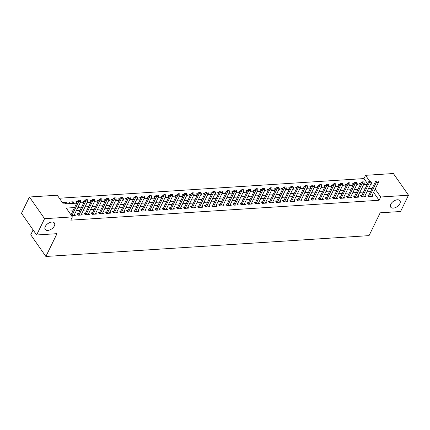 <?xml version="1.0" encoding="UTF-8"?>
<svg xmlns="http://www.w3.org/2000/svg" width="430" height="430" viewBox="0 0 430 430"><rect width="100%" height="100%" fill="white"/><g stroke="black" fill="none" stroke-linecap="round" stroke-linejoin="round"><path stroke-width="0.64" d="M390.779 204.245A5.617 3.263 -34.9 0 1 395.406 200.229A5.617 3.263 -34.9 0 1 399.921 200.74A5.617 3.263 -34.9 0 1 399.852 203.659A5.617 3.263 -34.9 0 1 395.224 207.674A5.617 3.263 -34.9 0 1 390.703 207.163A5.617 3.263 -34.9 0 1 390.779 204.245M45.274 226.529A5.617 3.263 -34.9 0 1 49.901 222.514A5.617 3.263 -34.9 0 1 54.416 223.025A5.617 3.263 -34.9 0 1 54.347 225.944A5.617 3.263 -34.9 0 1 49.719 229.959A5.617 3.263 -34.9 0 1 45.198 229.453A5.617 3.263 -34.9 0 1 45.274 226.529M33.11 229.948L30.75 234.791L45.87 256.474L369.053 235.629L380.179 212.818L400.556 211.506L408.5 195.209L380.684 197.004L375.154 189.076M45.87 256.474L56.996 233.667L36.62 234.979L21.5 213.291L29.444 196.999L57.265 195.204L63.393 203.997L76.685 203.143M367.575 183.75L363.973 178.579L59.372 198.225M363.973 178.579L365.559 175.322L393.38 173.526L408.5 195.209M368.983 194.946L367.666 195.032L368.687 196.494L372.939 196.22L372.192 195.145M361.893 195.403L360.582 195.489L361.603 196.951L365.855 196.677L365.102 195.602M354.804 195.86L353.492 195.946L354.513 197.408L358.765 197.133L358.018 196.064M347.719 196.316L346.403 196.402L347.429 197.864L351.681 197.59L350.928 196.521M340.63 196.773L339.318 196.859L340.34 198.321L344.591 198.047L343.844 196.978M333.546 197.23L332.229 197.316L333.25 198.784L337.507 198.504L336.754 197.434M326.456 197.687L325.144 197.773L326.166 199.24L330.417 198.966L329.67 197.891M319.372 198.144L318.055 198.23L319.076 199.697L323.328 199.423L322.581 198.348M312.282 198.601L310.971 198.687L311.992 200.154L316.243 199.88L315.496 198.805M305.198 199.058L303.881 199.144L304.902 200.611L309.154 200.337L308.407 199.262M298.108 199.515L296.791 199.601L297.818 201.068L302.07 200.794L301.317 199.719M291.019 199.971L289.707 200.057L290.728 201.525L294.98 201.251L294.233 200.176M283.934 200.428L282.617 200.514L283.639 201.982L287.896 201.708L287.143 200.633M276.845 200.891L275.533 200.971L276.554 202.439L280.806 202.165L280.059 201.089M269.76 201.347L268.444 201.428L269.465 202.895L273.716 202.621L272.969 201.546M262.671 201.804L261.359 201.885L262.381 203.352L266.632 203.078L265.885 202.003M255.587 202.261L254.27 202.342L255.291 203.809L259.543 203.535L258.796 202.46M248.497 202.718L247.185 202.804L248.207 204.266L252.458 203.992L251.706 202.917M241.407 203.175L240.096 203.261L241.117 204.723L245.369 204.449L244.622 203.374M234.323 203.632L233.006 203.718L234.033 205.18L238.284 204.906L237.532 203.831M227.233 204.089L225.922 204.175L226.943 205.637L231.195 205.363L230.448 204.288M220.149 204.546L218.832 204.632L219.854 206.094L224.111 205.82L223.358 204.744M213.06 205.002L211.748 205.088L212.769 206.55L217.021 206.276L216.274 205.207M205.975 205.459L204.658 205.545L205.68 207.007L209.931 206.733L209.184 205.664M198.886 205.916L197.574 206.002L198.596 207.464L202.847 207.19L202.1 206.12M191.801 206.373L190.485 206.459L191.506 207.926L195.757 207.652L195.01 206.577M184.712 206.83L183.395 206.916L184.422 208.383L188.673 208.109L187.921 207.034M177.622 207.287L176.311 207.373L177.332 208.84L181.584 208.566L180.837 207.491M170.538 207.744L169.221 207.83L170.242 209.297L174.499 209.023L173.747 207.948M163.448 208.201L162.137 208.287L163.158 209.754L167.41 209.48L166.663 208.405M156.364 208.657L155.047 208.744L156.069 210.211L160.32 209.937L159.573 208.862M149.275 209.114L147.963 209.2L148.984 210.668L153.236 210.394L152.489 209.319M142.19 209.577L140.873 209.657L141.895 211.125L146.146 210.85L145.399 209.775M135.101 210.033L133.789 210.114L134.81 211.581L139.062 211.307L138.309 210.232M128.011 210.49L126.7 210.571L127.721 212.038L131.972 211.764L131.225 210.689M120.927 210.947L119.61 211.028L120.636 212.495L124.888 212.221L124.136 211.146M113.837 211.404L112.526 211.485L113.547 212.952L117.798 212.678L117.051 211.603M106.753 211.861L105.436 211.947L106.457 213.409L110.714 213.135L109.962 212.06M99.663 212.318L98.352 212.404L99.373 213.866L103.625 213.592L102.877 212.517M92.579 212.775L91.262 212.861L92.283 214.323L96.535 214.049L95.788 212.974M85.489 213.232L84.178 213.318L85.199 214.78L89.451 214.505L88.704 213.43M78.405 213.689L77.088 213.775L78.109 215.236L82.361 214.962L81.614 213.893M65.306 203.815L66.08 202.234L62.334 202.476M72.396 203.358L73.165 201.777L68.913 202.052L69.934 203.514L74.191 203.239L73.165 201.777M77.486 201.498L76.002 201.595L76.846 202.804M84.57 201.041L83.087 201.138L83.936 202.347M91.66 200.584L90.176 200.681L91.02 201.89M98.744 200.127L97.266 200.224L98.11 201.433M105.834 199.671L104.35 199.767L105.194 200.977M112.918 199.214L111.44 199.305L112.284 200.52M120.008 198.757L118.524 198.848L119.368 200.063M127.097 198.3L125.614 198.391L126.458 199.606M134.181 197.843L132.698 197.934L133.547 199.149M141.271 197.381L139.788 197.477L140.631 198.692M148.355 196.924L146.872 197.021L147.721 198.235M155.445 196.467L153.962 196.564L154.805 197.778M162.529 196.01L161.051 196.107L161.895 197.322M169.619 195.553L168.135 195.65L168.979 196.859M176.708 195.096L175.225 195.193L176.069 196.402M183.793 194.639L182.309 194.736L183.153 195.946M190.882 194.183L189.399 194.279L190.243 195.489M197.967 193.726L196.483 193.822L197.332 195.032M205.056 193.269L203.573 193.366L204.417 194.575M212.141 192.812L210.662 192.909L211.506 194.118M219.23 192.355L217.747 192.452L218.59 193.661M226.314 191.898L224.836 191.995L225.68 193.204M233.404 191.441L231.921 191.538L232.764 192.748M240.494 190.984L239.01 191.081L239.854 192.291M247.578 190.528L246.094 190.624L246.944 191.834M254.667 190.071L253.184 190.162L254.028 191.377M261.752 189.614L260.268 189.705L261.118 190.92M268.841 189.157L267.358 189.248L268.202 190.463M275.926 188.7L274.447 188.791L275.291 190.006M283.015 188.238L281.532 188.335L282.376 189.549M290.105 187.781L288.621 187.878L289.465 189.093M297.189 187.324L295.706 187.421L296.55 188.636M304.279 186.867L302.795 186.964L303.639 188.179M311.363 186.41L309.879 186.507L310.729 187.716M318.453 185.953L316.969 186.05L317.813 187.26M325.537 185.497L324.059 185.593L324.903 186.803M332.627 185.04L331.143 185.136L331.987 186.346M339.711 184.583L338.233 184.68L339.077 185.889M346.8 184.126L345.317 184.223L346.161 185.432M353.89 183.669L352.406 183.766L353.25 184.975M63.355 203.938L67.102 203.696L66.08 202.234M80.13 202.858L81.275 202.783L80.625 201.847M87.215 202.401L88.365 202.326L87.709 201.391M94.304 201.944L95.449 201.869L94.799 200.934M101.394 201.487L102.539 201.412L101.883 200.477M108.478 201.03L109.623 200.955L108.973 200.02M115.568 200.573L116.713 200.498L116.057 199.563M122.652 200.117L123.797 200.041L123.147 199.106M129.742 199.66L130.887 199.584L130.236 198.649M136.826 199.203L137.976 199.128L137.32 198.192M143.916 198.746L145.06 198.671L144.41 197.736M151.005 198.289L152.15 198.214L151.494 197.279M158.089 197.832L159.234 197.757L158.584 196.822M165.179 197.37L166.324 197.3L165.668 196.359M172.263 196.913L173.408 196.843L172.758 195.903M179.353 196.456L180.498 196.386L179.842 195.446M186.437 195.999L187.588 195.929L186.932 194.989M193.527 195.542L194.672 195.473L194.021 194.532M200.611 195.086L201.761 195.01L201.106 194.075M207.701 194.629L208.846 194.553L208.195 193.618M214.79 194.172L215.935 194.097L215.279 193.161M221.875 193.715L223.019 193.64L222.369 192.704M228.964 193.258L230.109 193.183L229.453 192.248M236.048 192.801L237.193 192.726L236.543 191.791M243.138 192.344L244.283 192.269L243.633 191.334M250.222 191.887L251.373 191.812L250.717 190.877M257.312 191.431L258.457 191.355L257.806 190.42M264.402 190.974L265.546 190.899L264.891 189.963M271.486 190.517L272.631 190.442L271.98 189.506M278.575 190.06L279.72 189.985L279.065 189.049M285.66 189.603L286.805 189.528L286.154 188.593M292.749 189.146L293.894 189.071L293.238 188.136M299.834 188.684L300.984 188.614L300.328 187.679M306.923 188.227L308.068 188.157L307.418 187.217M314.007 187.77L315.158 187.7L314.502 186.76M321.097 187.313L322.242 187.244L321.592 186.303M328.187 186.856L329.332 186.787L328.676 185.846M335.271 186.4L336.416 186.324L335.765 185.389M342.361 185.943L343.505 185.868L342.85 184.932M349.445 185.486L350.59 185.411L349.939 184.475M356.535 185.029L357.679 184.954L357.029 184.018M363.619 184.572L364.769 184.497L364.113 183.562M360.34 184.518L359.491 183.309L360.974 183.212M74.524 207.566L66.258 208.099L72.385 216.892L70.794 220.149L379.093 200.267L373.562 192.334M370.601 191.624L366.93 191.861M363.511 192.081L359.84 192.317M356.427 192.538L352.756 192.774M349.337 192.995L345.666 193.231M342.253 193.452L338.582 193.688M335.163 193.908L331.492 194.145M328.074 194.371L324.408 194.607M320.99 194.828L317.318 195.064M313.9 195.284L310.234 195.521M306.816 195.741L303.145 195.978M299.726 196.198L296.055 196.435M292.642 196.655L288.971 196.892M285.552 197.112L281.881 197.349M278.468 197.569L274.797 197.805M271.378 198.026L267.707 198.262M264.289 198.483L260.623 198.719M257.204 198.939L253.533 199.176M250.115 199.396L246.444 199.633M243.031 199.853L239.359 200.09M235.941 200.31L232.27 200.547M228.857 200.767L225.186 201.003M221.767 201.224L218.096 201.46M214.677 201.681L211.012 201.917M207.593 202.138L203.922 202.374M200.504 202.595L196.838 202.831M193.419 203.051L189.748 203.293M186.33 203.514L182.659 203.75M179.245 203.971L175.574 204.207M172.156 204.427L168.485 204.664M165.072 204.884L161.4 205.121M157.982 205.341L154.311 205.578M150.892 205.798L147.227 206.034M143.808 206.255L140.137 206.491M136.719 206.712L133.047 206.948M129.634 207.169L125.963 207.405M122.545 207.625L118.873 207.862M115.46 208.082L111.789 208.319M108.371 208.539L104.7 208.776M101.281 208.996L97.615 209.233M94.197 209.453L90.526 209.689M87.107 209.91L83.442 210.146M80.023 210.367L76.352 210.603M72.933 210.824L68.359 211.119M71.531 215.661L75.277 215.419L74.524 214.35M71.316 214.145L70.509 214.199M36.62 234.979L44.569 218.687L29.444 196.999M379.093 200.267L380.684 197.004M72.385 216.892L44.569 218.687M372.192 188.367L368.521 188.603M365.102 188.824L361.431 189.06M358.013 189.281L354.347 189.517M350.928 189.737L347.257 189.974M343.839 190.194L340.168 190.431M336.754 190.651L333.083 190.888M329.665 191.108L325.994 191.345M322.581 191.565L318.91 191.801M315.491 192.022L311.82 192.258M308.401 192.479L304.736 192.715M301.317 192.936L297.646 193.177M294.227 193.398L290.562 193.634M287.143 193.855L283.472 194.091M280.054 194.312L276.382 194.548M272.969 194.768L269.298 195.005M265.88 195.225L262.209 195.462M258.796 195.682L255.124 195.919M251.706 196.139L248.035 196.376M244.616 196.596L240.95 196.832M237.532 197.053L233.861 197.289M230.442 197.51L226.771 197.746M223.358 197.967L219.687 198.203M216.268 198.424L212.597 198.66M209.184 198.88L205.513 199.117M202.095 199.337L198.424 199.574M195.005 199.794L191.339 200.031M187.921 200.251L184.25 200.487M180.831 200.708L177.165 200.944M173.747 201.165L170.076 201.401M166.657 201.622L162.986 201.858M159.573 202.078L155.902 202.32M152.483 202.541L148.812 202.777M145.399 202.998L141.728 203.234M138.309 203.454L134.638 203.691M131.22 203.911L127.554 204.148M124.136 204.368L120.465 204.605M117.046 204.825L113.375 205.062M109.962 205.282L106.291 205.518M102.872 205.739L99.201 205.975M95.788 206.196L92.117 206.432M88.698 206.653L85.027 206.889M81.609 207.109L77.943 207.346M370.676 184.174L371.692 184.11L371.112 183.282M362.415 196.902L369.262 182.863L368.526 181.809L369.773 181.363L370.961 181.471L369.773 181.363L365.559 175.322M80.098 202.922L83.769 202.68M87.188 202.46L90.859 202.224M94.272 202.003L97.943 201.767M101.362 201.546L105.033 201.31M108.451 201.089L112.117 200.853M115.536 200.633L119.207 200.396M122.625 200.176L126.296 199.939M129.709 199.719L133.381 199.482M136.799 199.262L140.47 199.025M143.883 198.805L147.554 198.569M150.973 198.348L154.644 198.112M158.063 197.891L161.728 197.655M165.147 197.434L168.818 197.198M172.236 196.978L175.902 196.741M179.321 196.521L182.992 196.284M186.41 196.064L190.081 195.827M193.495 195.607L197.166 195.37M200.584 195.15L204.255 194.914M207.668 194.693L211.34 194.457M214.758 194.236L218.429 194M221.848 193.774L225.513 193.538M228.932 193.317L232.603 193.081M236.022 192.86L239.693 192.624M243.106 192.403L246.777 192.167M250.196 191.947L253.867 191.71M257.28 191.49L260.951 191.253M264.369 191.033L268.041 190.796M271.459 190.576L275.125 190.339M278.543 190.119L282.214 189.883M285.633 189.662L289.299 189.426M292.717 189.205L296.388 188.969M299.807 188.749L303.478 188.512M306.891 188.292L310.562 188.055M313.981 187.835L317.652 187.598M321.065 187.378L324.736 187.141M328.154 186.921L331.826 186.684M335.244 186.464L338.91 186.228M342.328 186.007L346 185.771M349.418 185.55L353.089 185.314M356.502 185.094L360.173 184.852M363.592 184.631L367.263 184.395M80.383 200.213L79.195 200.111L80.383 200.213L80.808 201.471L73.96 215.505M71.837 215.645L78.679 201.605L77.948 200.552L79.195 200.111M70.966 214.86L77.948 200.552M80.808 201.471L78.679 201.605L79.319 200.283M87.473 199.756L86.285 199.649L87.473 199.756L87.897 201.009L81.05 215.048M78.921 215.188L85.769 201.149L85.032 200.095L86.285 199.649M77.792 214.78L77.911 214.629A0.876 0.511 145.1 0 0 78.04 214.43L85.032 200.095M87.897 201.009L85.769 201.149L86.408 199.826M94.557 199.3L93.374 199.192L94.557 199.3L94.982 200.552L88.134 214.591M86.011 214.731L92.858 200.692L92.122 199.638L93.374 199.192M84.877 214.323L85 214.172A0.876 0.511 145.1 0 0 85.129 213.973L92.122 199.638M94.982 200.552L92.858 200.692L93.493 199.369M101.647 198.843L100.459 198.735L101.647 198.843L102.071 200.095L95.223 214.135M93.095 214.274L99.943 200.235L99.206 199.181L100.459 198.735M91.966 213.866L92.084 213.715A0.876 0.511 145.1 0 0 92.213 213.517L99.206 199.181M102.071 200.095L99.943 200.235L100.582 198.913M108.731 198.386L107.548 198.278L108.731 198.386L109.156 199.638L102.308 213.678M100.185 213.812L107.032 199.778L106.296 198.725L107.548 198.278M99.05 213.409L99.174 213.258A0.876 0.511 145.1 0 0 99.303 213.06L106.296 198.725M109.156 199.638L107.032 199.778L107.667 198.456M115.82 197.929L114.633 197.822L115.82 197.929L116.245 199.181L109.397 213.221M107.269 213.355L114.117 199.321L113.38 198.262L114.633 197.822M106.14 212.952L106.258 212.802A0.876 0.511 145.1 0 0 106.387 212.603L113.38 198.262M116.245 199.181L114.117 199.321L114.756 197.999M122.905 197.472L121.722 197.365L122.905 197.472L123.329 198.725L116.487 212.764M114.358 212.898L121.206 198.864L120.47 197.805L121.722 197.365M113.224 212.495L113.348 212.345A0.876 0.511 145.1 0 0 113.477 212.146L120.47 197.805M123.329 198.725L121.206 198.864L121.846 197.542M129.994 197.015L128.806 196.908L129.994 197.015L130.419 198.268L123.571 212.307M121.448 212.441L128.291 198.407L127.559 197.349L128.806 196.908M120.314 212.038L120.432 211.888A0.876 0.511 145.1 0 0 120.567 211.689L127.559 197.349M130.419 198.268L128.291 198.407L128.93 197.085M137.079 196.558L135.896 196.451L137.079 196.558L137.509 197.811L130.661 211.85M128.532 211.985L135.38 197.95L134.644 196.892L135.896 196.451M127.398 211.581L127.522 211.431A0.876 0.511 145.1 0 0 127.651 211.232L134.644 196.892M137.509 197.811L135.38 197.95L136.02 196.628M144.168 196.101L142.98 195.994L144.168 196.101L144.593 197.354L137.745 211.393M135.622 211.528L142.47 197.494L141.733 196.435L142.98 195.994M134.488 211.119L134.612 210.974A0.876 0.511 145.1 0 0 134.74 210.775L141.733 196.435M144.593 197.354L142.47 197.494L143.104 196.171M151.258 195.645L150.07 195.537L151.258 195.645L151.682 196.897L144.835 210.936M142.706 211.071L149.554 197.037L148.818 195.978L150.07 195.537M141.577 210.662L141.696 210.517A0.876 0.511 145.1 0 0 141.825 210.318L148.818 195.978M151.682 196.897L149.554 197.037L150.194 195.714M158.342 195.188L157.16 195.08L158.342 195.188L158.767 196.44L151.919 210.48M149.796 210.614L156.644 196.575L155.907 195.521L157.16 195.08M148.662 210.205L148.785 210.06A0.876 0.511 145.1 0 0 148.914 209.861L155.907 195.521M158.767 196.44L156.644 196.575L157.278 195.258M165.432 194.731L164.244 194.623L165.432 194.731L165.856 195.983L159.009 210.023M156.88 210.157L163.728 196.118L162.992 195.064L164.244 194.623M155.751 209.749L155.87 209.603A0.876 0.511 145.1 0 0 155.999 209.405L162.992 195.064M165.856 195.983L163.728 196.118L164.368 194.801M172.516 194.274L171.333 194.166L172.516 194.274L172.941 195.526L166.098 209.56M163.97 209.7L170.817 195.661L170.081 194.607L171.333 194.166M162.836 209.292L162.959 209.147A0.876 0.511 145.1 0 0 163.088 208.948L170.081 194.607M172.941 195.526L170.817 195.661L171.457 194.344M179.606 193.817L178.418 193.71L179.606 193.817L180.03 195.07L173.182 209.104M171.059 209.243L177.902 195.204L177.165 194.15L178.418 193.71M169.925 208.835L170.043 208.69A0.876 0.511 145.1 0 0 170.173 208.486L177.165 194.15M180.03 195.07L177.902 195.204L178.541 193.887M186.69 193.36L185.507 193.253L186.69 193.36L187.114 194.613L180.272 208.647M178.144 208.786L184.991 194.747L184.255 193.694L185.507 193.253M177.01 208.378L177.133 208.233A0.876 0.511 145.1 0 0 177.262 208.029L184.255 193.694M187.114 194.613L184.991 194.747L185.631 193.425M193.779 192.903L192.592 192.796L193.779 192.903L194.204 194.156L187.356 208.19M185.233 208.33L192.076 194.29L191.345 193.237L192.592 192.796M184.099 207.921L184.217 207.776A0.876 0.511 145.1 0 0 184.352 207.572L191.345 193.237M194.204 194.156L192.076 194.29L192.715 192.968M200.869 192.447L199.681 192.339L200.869 192.447L201.294 193.699L194.446 207.733M192.317 207.873L199.165 193.833L198.429 192.78L199.681 192.339M191.189 207.464L191.307 207.314A0.876 0.511 145.1 0 0 191.436 207.115L198.429 192.78M201.294 193.699L199.165 193.833L199.805 192.511M207.953 191.99L206.771 191.882L207.953 191.99L208.378 193.242L201.53 207.276M199.407 207.416L206.255 193.376L205.518 192.323L206.771 191.882M198.273 207.007L198.397 206.857A0.876 0.511 145.1 0 0 198.526 206.658L205.518 192.323M208.378 193.242L206.255 193.376L206.889 192.054M215.043 191.527L213.855 191.425L215.043 191.527L215.468 192.785L208.62 206.819M206.491 206.959L213.339 192.919L212.603 191.866L213.855 191.425M205.363 206.55L205.481 206.4A0.876 0.511 145.1 0 0 205.61 206.201L212.603 191.866M215.468 192.785L213.339 192.919L213.979 191.597M222.127 191.071L220.945 190.963L222.127 191.071L222.552 192.323L215.704 206.362M213.581 206.502L220.429 192.463L219.692 191.409L220.945 190.963M212.447 206.094L212.571 205.943A0.876 0.511 145.1 0 0 212.7 205.744L219.692 191.409M222.552 192.323L220.429 192.463L221.063 191.14M229.217 190.614L228.029 190.506L229.217 190.614L229.642 191.866L222.794 205.905M220.665 206.045L227.513 192.006L226.777 190.952L228.029 190.506M219.536 205.637L219.655 205.486A0.876 0.511 145.1 0 0 219.784 205.287L226.777 190.952M229.642 191.866L227.513 192.006L228.153 190.683M236.301 190.157L235.119 190.049L236.301 190.157L236.726 191.409L229.883 205.449M227.755 205.588L234.603 191.549L233.866 190.495L235.119 190.049M226.621 205.18L226.744 205.029A0.876 0.511 145.1 0 0 226.873 204.83L233.866 190.495M236.726 191.409L234.603 191.549L235.242 190.227M243.391 189.7L242.203 189.592L243.391 189.7L243.815 190.952L236.968 204.992M234.845 205.126L241.687 191.092L240.956 190.038L242.203 189.592M233.71 204.723L233.829 204.572A0.876 0.511 145.1 0 0 233.963 204.374L240.956 190.038M243.815 190.952L241.687 191.092L242.326 189.77M250.475 189.243L249.292 189.135L250.475 189.243L250.905 190.495L244.057 204.535M241.929 204.669L248.776 190.635L248.04 189.582L249.292 189.135M240.795 204.266L240.918 204.116A0.876 0.511 145.1 0 0 241.047 203.917L248.04 189.582M250.905 190.495L248.776 190.635L249.416 189.313M257.565 188.786L256.377 188.679L257.565 188.786L257.989 190.038L251.142 204.078M249.018 204.212L255.866 190.178L255.13 189.119L256.377 188.679M247.884 203.809L248.008 203.659A0.876 0.511 145.1 0 0 248.137 203.46L255.13 189.119M257.989 190.038L255.866 190.178L256.5 188.856M264.654 188.329L263.466 188.222L264.654 188.329L265.079 189.582L258.231 203.621M256.103 203.755L262.95 189.721L262.214 188.662L263.466 188.222M254.974 203.352L255.092 203.202A0.876 0.511 145.1 0 0 255.221 203.003L262.214 188.662M265.079 189.582L262.95 189.721L263.59 188.399M271.738 187.872L270.556 187.765L271.738 187.872L272.163 189.125L265.315 203.164M263.192 203.299L270.04 189.264L269.304 188.206L270.556 187.765M262.058 202.895L262.182 202.745A0.876 0.511 145.1 0 0 262.311 202.546L269.304 188.206M272.163 189.125L270.04 189.264L270.674 187.942M278.828 187.416L277.64 187.308L278.828 187.416L279.253 188.668L272.405 202.707M270.276 202.842L277.124 188.808L276.388 187.749L277.64 187.308M269.148 202.433L269.266 202.288A0.876 0.511 145.1 0 0 269.395 202.089L276.388 187.749M279.253 188.668L277.124 188.808L277.764 187.485M285.912 186.959L284.73 186.851L285.912 186.959L286.337 188.211L279.495 202.25M277.366 202.385L284.214 188.351L283.477 187.292L284.73 186.851M276.232 201.976L276.356 201.831A0.876 0.511 145.1 0 0 276.485 201.632L283.477 187.292M286.337 188.211L284.214 188.351L284.853 187.028M293.002 186.502L291.814 186.394L293.002 186.502L293.427 187.754L286.579 201.794M284.456 201.928L291.298 187.888L290.562 186.835L291.814 186.394M283.322 201.519L283.44 201.374A0.876 0.511 145.1 0 0 283.569 201.175L290.562 186.835M293.427 187.754L291.298 187.888L291.938 186.572M300.086 186.045L298.904 185.937L300.086 186.045L300.511 187.297L293.668 201.337M291.54 201.471L298.388 187.432L297.651 186.378L298.904 185.937M290.406 201.063L290.529 200.917A0.876 0.511 145.1 0 0 290.659 200.719L297.651 186.378M300.511 187.297L298.388 187.432L299.027 186.115M307.176 185.588L305.988 185.48L307.176 185.588L307.6 186.84L300.753 200.88M298.63 201.014L305.472 186.975L304.741 185.921L305.988 185.48M297.495 200.606L297.614 200.461A0.876 0.511 145.1 0 0 297.748 200.262L304.741 185.921M307.6 186.84L305.472 186.975L306.112 185.658M314.265 185.131L313.078 185.024L314.265 185.131L314.69 186.383L307.842 200.418M305.714 200.557L312.562 186.518L311.825 185.464L313.078 185.024M304.585 200.149L304.703 200.004A0.876 0.511 145.1 0 0 304.832 199.805L311.825 185.464M314.69 186.383L312.562 186.518L313.201 185.201M321.35 184.674L320.167 184.567L321.35 184.674L321.774 185.927L314.927 199.961M312.803 200.1L319.651 186.061L318.915 185.007L320.167 184.567M311.669 199.692L311.793 199.547A0.876 0.511 145.1 0 0 311.922 199.343L318.915 185.007M321.774 185.927L319.651 186.061L320.285 184.739M328.439 184.217L327.252 184.11L328.439 184.217L328.864 185.47L322.016 199.504M319.888 199.644L326.736 185.604L325.999 184.551L327.252 184.11M318.759 199.235L318.877 199.09A0.876 0.511 145.1 0 0 319.006 198.886L325.999 184.551M328.864 185.47L326.736 185.604L327.375 184.282M335.524 183.76L334.341 183.653L335.524 183.76L335.948 185.013L329.1 199.047M326.977 199.187L333.825 185.147L333.089 184.094L334.341 183.653M325.843 198.778L325.967 198.633A0.876 0.511 145.1 0 0 326.096 198.429L333.089 184.094M335.948 185.013L333.825 185.147L334.459 183.825M342.613 183.304L341.425 183.196L342.613 183.304L343.038 184.556L336.19 198.59M334.062 198.73L340.909 184.69L340.173 183.637L341.425 183.196M332.933 198.321L333.051 198.171A0.876 0.511 145.1 0 0 333.18 197.972L340.173 183.637M343.038 184.556L340.909 184.69L341.549 183.368M349.697 182.847L348.515 182.739L349.697 182.847L350.122 184.099L343.28 198.133M341.151 198.273L347.999 184.233L347.263 183.18L348.515 182.739M340.017 197.864L340.141 197.714A0.876 0.511 145.1 0 0 340.27 197.515L347.263 183.18M350.122 184.099L347.999 184.233L348.639 182.911M356.787 182.385L355.599 182.282L356.787 182.385L357.212 183.642L350.364 197.676M348.241 197.816L355.083 183.777L354.352 182.723L355.599 182.282M347.107 197.408L347.225 197.257A0.876 0.511 145.1 0 0 347.354 197.058L354.352 182.723M357.212 183.642L355.083 183.777L355.723 182.454M363.871 181.928L362.689 181.82L363.871 181.928L364.301 183.18L357.454 197.22M355.325 197.359L362.173 183.32L361.437 182.266L362.689 181.82M354.191 196.951L354.315 196.8A0.876 0.511 145.1 0 0 354.444 196.601L361.437 182.266M364.301 183.18L362.173 183.32L362.812 181.998M370.961 181.471L371.386 182.723L364.538 196.763M361.281 196.494L361.404 196.343A0.876 0.511 145.1 0 0 361.533 196.144L368.526 181.809M371.386 182.723L369.262 182.863L369.897 181.541M378.051 181.014L376.863 180.906L378.051 181.014L378.475 182.266L371.627 196.306M369.499 196.446L376.347 182.406L375.61 181.352L376.863 180.906M368.37 196.037L368.488 195.886A0.876 0.511 145.1 0 0 368.617 195.688L375.61 181.352M378.475 182.266L376.347 182.406L376.986 181.084M78.582 215.21L78.04 214.43M78.325 215.226L77.911 214.629M85.667 214.753L85.129 213.973M85.414 214.769L85 214.172M92.756 214.296L92.213 213.517M92.498 214.312L92.084 213.715M99.846 213.839L99.303 213.06M99.588 213.855L99.174 213.258M106.93 213.377L106.387 212.603M106.672 213.398L106.258 212.802M114.02 212.92L113.477 212.146M113.762 212.941L113.348 212.345M121.104 212.463L120.567 211.689M120.846 212.479L120.432 211.888M128.194 212.006L127.651 211.232M127.936 212.022L127.522 211.431M135.278 211.549L134.74 210.775M135.025 211.565L134.612 210.974M142.368 211.092L141.825 210.318M142.11 211.108L141.696 210.517M149.457 210.635L148.914 209.861M149.199 210.652L148.785 210.06M156.541 210.179L155.999 209.405M156.283 210.195L155.87 209.603M163.631 209.722L163.088 208.948M163.373 209.738L162.959 209.147M170.715 209.265L170.173 208.486M170.457 209.281L170.043 208.69M177.805 208.808L177.262 208.029M177.547 208.824L177.133 208.233M184.889 208.351L184.352 207.572M184.631 208.367L184.217 207.776M191.979 207.894L191.436 207.115M191.721 207.91L191.307 207.314M199.063 207.437L198.526 206.658M198.81 207.453L198.397 206.857M206.153 206.98L205.61 206.201M205.895 206.997L205.481 206.4M213.242 206.524L212.7 205.744M212.984 206.54L212.571 205.943M220.327 206.067L219.784 205.287M220.069 206.083L219.655 205.486M227.416 205.61L226.873 204.83M227.158 205.626L226.744 205.029M234.5 205.153L233.963 204.374M234.243 205.169L233.829 204.572M241.59 204.696L241.047 203.917M241.332 204.712L240.918 204.116M248.674 204.234L248.137 203.46M248.422 204.255L248.008 203.659M255.764 203.777L255.221 203.003M255.506 203.799L255.092 203.202M262.854 203.32L262.311 202.546M262.596 203.336L262.182 202.745M269.938 202.863L269.395 202.089M269.68 202.879L269.266 202.288M277.027 202.406L276.485 201.632M276.769 202.423L276.356 201.831M284.112 201.95L283.569 201.175M283.854 201.966L283.44 201.374M291.201 201.493L290.659 200.719M290.943 201.509L290.529 200.917M298.286 201.036L297.748 200.262M298.028 201.052L297.614 200.461M305.375 200.579L304.832 199.805M305.117 200.595L304.703 200.004M312.459 200.122L311.922 199.343M312.207 200.138L311.793 199.547M319.549 199.665L319.006 198.886M319.291 199.681L318.877 199.09M326.639 199.208L326.096 198.429M326.381 199.224L325.967 198.633M333.723 198.751L333.18 197.972M333.465 198.767L333.051 198.171M340.813 198.294L340.27 197.515M340.555 198.311L340.141 197.714M347.897 197.838L347.354 197.058M347.639 197.854L347.225 197.257M354.987 197.381L354.444 196.601M354.728 197.397L354.315 196.8M362.071 196.924L361.533 196.144M361.818 196.94L361.404 196.343M369.16 196.467L368.617 195.688M368.902 196.483L368.488 195.886"/></g></svg>
